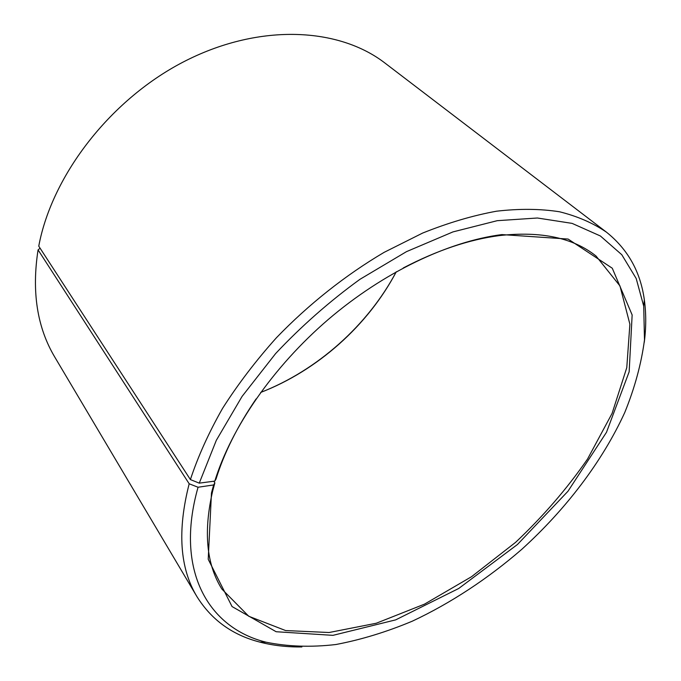 <?xml version="1.0" encoding="UTF-8"?>
<svg xmlns="http://www.w3.org/2000/svg" width="681" height="681" viewBox="0 0 681 681"><rect width="100%" height="100%" fill="white"/><g stroke="black" fill="none" stroke-linecap="round" stroke-linejoin="round"><path stroke-width="1.02" d="M190.391 479.577C198.06 456.364 208.778 432.639 222.542 408.413C237.958 384.203 255.911 360.658 276.401 337.776C308.612 304.347 345.556 275.09 384.127 252.353L422.68 233.047C448.251 222.789 472.878 215.502 496.56 211.195C519.399 208.573 540.408 208.769 559.578 211.782C577.522 216.269 593.16 223.079 606.499 232.204L385.148 63.205C339.393 27.734 260.874 22.95 186.219 60.49C111.641 97.928 52.148 174.481 38.757 246.147L190.391 479.577L199.261 483.144L214.796 481.101L216.005 479.075L215.622 478.496M216.005 479.075C224.109 452.933 237.473 426.221 256.082 398.93M403.263 267.965C437.185 250.285 469.294 239.482 499.582 235.566C541.114 230.97 573.274 237.805 596.071 256.073L619.965 285.935L629.891 324.199L626.775 367.638L612.1 413.384L587.533 459.054C566.915 488.822 542.927 516.59 515.568 542.365L471.541 576.705L424.467 604.158L376.252 623.251L329.102 632.513L285.603 630.555L248.744 616.254L221.861 589.048C206.369 564.285 203.321 531.546 212.71 490.831L214.864 482.872L213.774 481.237M396.282 271.779C368.038 325.458 317.278 370.626 260.678 392.435C317.21 370.421 367.842 325.373 396.257 271.796M301.904 646.941C287.033 647.137 272.996 645.528 259.801 642.089C232.459 635.075 211.502 619.923 196.945 596.633L54.812 357.142C37.157 327.561 31.573 291.808 38.068 249.884L189.182 483.782L198.06 487.247L213.647 484.94L214.864 482.872M40.102 248.216L38.068 249.884M606.499 232.204C627.942 249.374 640.557 271.94 644.345 299.912C646.218 313.422 646.192 327.552 644.269 342.305M196.945 596.633C179.784 568.209 177.196 530.593 189.182 483.782M199.261 483.144L216.32 440.318L242.061 396.436L275.618 353.567C301.411 326.131 329.51 301.394 359.917 279.338L406.497 251.638L452.984 231.898L497.224 220.687L537.386 218.005L572.083 223.377L600.387 235.975L621.796 254.728L636.19 278.495L643.715 306.118L644.49 339.921C641.34 363.654 634.769 387.838 624.775 412.473C602.268 461.624 565.92 509.26 521.774 549.337C487.954 578.62 450.805 603.119 412.363 621.157C386.604 631.951 361.109 639.74 335.878 644.524C311.098 647.41 287.816 646.635 266.033 642.192C208.854 628.086 174.251 571.095 198.06 487.247M214.796 481.101C231.37 427.6 273.107 366.855 328.191 319.542C383.377 272.34 448.43 241.466 501.871 234.587L568.099 239.057L612.27 268.22L632.147 314.945L629.15 371.8L606.49 432.29L567.988 491.239L517.466 544.494L458.705 588.486L395.678 619.872L332.958 635.347L276.145 631.73L232.042 606.55L208.216 559.288L211.468 492.984L213.647 484.94M643.715 306.118L644.345 299.912M266.033 642.192L259.801 642.089M212.71 490.831L211.468 492.984M499.582 235.566L501.871 234.587"/></g></svg>
